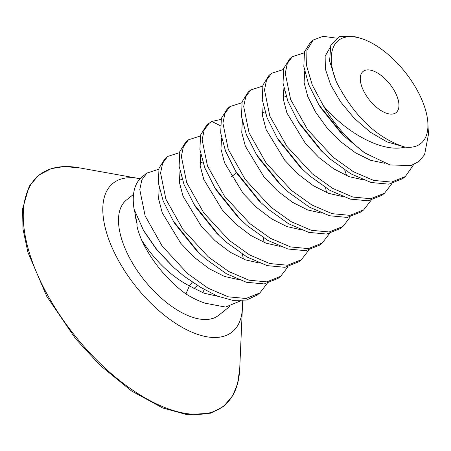 <?xml version="1.0" encoding="UTF-8"?>
<svg xmlns="http://www.w3.org/2000/svg" width="451" height="451" viewBox="0 0 451 451"><rect width="100%" height="100%" fill="white"/><g stroke="black" fill="none" stroke-linecap="round" stroke-linejoin="round"><path stroke-width="0.68" d="M413.64 164.615L405.325 176.555L391.502 182.091L373.642 180.406L353.483 171.763L333.058 157.168L307.621 129.634L290.619 99.496L285.269 73.282L287.315 63.49L292.366 56.679L304.228 52.863M292.366 56.679L289.773 58.754L283.713 68.445L283.031 83.08L287.885 101.227L297.919 121.144L323.158 152.568L330.459 159.242L350.895 173.844L371.043 182.486L388.909 184.171L402.732 178.635M391.851 183.681L384.545 193.186L370.722 198.722L352.857 197.036L332.708 188.394L312.278 173.793L286.836 146.259L269.839 116.127L264.489 89.907L266.535 80.115L271.587 73.304L283.448 69.493M271.587 73.304L268.988 75.385L262.927 85.081L262.251 99.716L267.11 117.874L277.145 137.792L302.379 169.198L309.679 175.873L330.109 190.474L350.258 199.111L368.123 200.802L381.946 195.266L384.545 193.186M371.066 200.306L363.76 209.816L349.937 215.352L332.077 213.661L311.923 205.019L291.493 190.423L266.051 162.884L249.053 132.757L243.703 106.532L245.75 96.745L250.801 89.935L262.662 86.118M250.801 89.935L248.202 92.015L242.142 101.712L241.465 116.358L246.331 134.511L256.382 154.451L281.587 185.812L288.894 192.504L309.33 207.099L329.478 215.741L347.349 217.427L361.161 211.891L363.76 209.816M230.021 106.566L227.422 108.64L221.362 118.342L220.686 132.994L225.556 151.17L235.614 171.109L260.785 202.426L268.114 209.129L288.544 223.73L308.693 232.372L326.558 234.058L340.381 228.522L342.98 226.441L329.162 231.977L311.291 230.292L291.143 221.65L270.707 207.054L245.271 179.515L228.268 149.377L222.918 123.168L224.97 113.37L230.021 106.566L241.877 102.749M346.695 175.693L344.722 170.038M350.286 216.937L342.98 226.441M146.885 173.077L142.11 176.899A82.088 40.246 -128.7 0 0 134.082 209.168L143.379 230.111L156.621 249.296L173.612 267.404L184.149 276.311L200.706 287.388L217.247 296.053L232.834 300.389L246.46 300.062L257.245 295.033L259.844 292.958L246.032 298.494L228.161 296.809L208.007 288.166L187.577 273.565L162.14 246.032L145.137 215.899L139.787 189.679L141.834 179.887L146.885 173.077L158.746 169.26M267.15 283.454L259.844 292.958M209.236 123.191L206.637 125.271L200.577 134.967L199.9 149.602L204.76 167.755L214.794 187.678L240.028 219.079L247.328 225.759L267.759 240.355L287.913 248.997L305.778 250.688L319.596 245.152L322.194 243.072L308.377 248.608L290.512 246.922L270.358 238.28L249.927 223.679L224.491 196.146L207.488 166.013L202.138 139.793L204.185 130.001L209.236 123.191L211.88 121.477L221.097 119.374M329.501 233.567L322.194 243.072M308.721 250.192L301.409 259.697L287.591 265.233L269.726 263.547L249.572 254.905L229.142 240.31L203.705 212.776L186.703 182.644L181.353 156.424L183.399 146.631L188.45 139.821L200.312 136.005M188.45 139.821L185.857 141.902L179.797 151.598L179.12 166.244L183.985 184.414L194.031 204.342L219.237 235.698L226.543 242.39L246.979 256.985L267.127 265.628L284.993 267.313L298.81 261.777L301.409 259.697M287.935 266.823L280.629 276.328L266.806 281.864L248.941 280.178L228.792 271.536L208.362 256.94L182.92 229.401L165.923 199.269L160.573 173.043L162.619 163.256L167.671 156.446L179.532 152.635M167.671 156.446L165.072 158.526L159.011 168.229L158.335 182.88L163.206 201.045L173.263 220.996L198.434 252.312L205.763 259.015L226.193 273.616L246.347 282.258L264.213 283.944L278.03 278.408L280.629 276.328M364.78 152.934A82.088 40.246 -128.7 0 1 323.468 105.872C348.133 134.708 383.857 152.928 404.981 147.082A65.964 32.337 51.3 0 0 427.886 123.224L428.45 134.359L424.588 154.659L418.956 161.447L411.103 165.528L390.036 164.959L364.78 152.934L343.927 135.92L318.739 104.581L308.687 84.647L303.816 66.477L304.493 51.831L310.553 42.129L313.152 40.049L323.125 36.317L336.361 38.132M336.226 81.501L329.591 61.105L330.797 45.162L339.693 36.469L354.892 36.7L359.746 38.053A65.964 32.337 51.3 0 0 336.226 81.501L337.805 84.647M343.927 135.92L341.384 133.457L320.61 107.642L318.739 104.581M323.468 105.872L312.267 84.997L306.612 65.801L306.951 50.27L313.152 40.049M427.886 123.224A65.964 32.337 51.3 0 0 359.746 38.053M337.562 84.179C354.802 116.578 376.557 137.329 402.828 146.428L404.981 147.082M384.974 78.739A26.383 12.938 51.3 0 0 363.128 71.399A26.383 12.938 51.3 0 0 374.251 105.263A26.383 12.938 51.3 0 0 396.096 112.603A26.383 12.938 51.3 0 0 384.974 78.739M192.306 282.196L189.375 285.934L185.947 293.939C192.515 298.072 198.936 301.167 205.211 303.213L225.585 307.075L240.687 300.794M133.535 194.347L126.494 199.979A73.823 36.193 -128.7 0 0 157.613 294.728A73.823 36.193 51.3 0 0 218.729 315.266L229.66 306.522M185.947 293.939A73.823 36.193 -128.7 0 1 172.553 282.777A73.823 36.193 51.3 0 1 141.704 240.236C155.251 261.061 171.138 276.294 189.375 285.934L204.083 293.212L217.771 296.262L204.083 293.212L189.375 285.934M134.516 210.561L137.16 224.277C136.439 225.725 137.955 231.047 141.704 240.236M137.16 224.277A73.823 36.193 -128.7 0 1 135.509 217.156L135.362 216.345M242.21 300.699A95.279 46.712 51.3 0 1 242.373 308.253A95.279 46.712 51.3 0 1 153.255 305.513A95.279 46.712 -128.7 0 1 103.256 217.038A95.279 46.712 -128.7 0 1 138.525 178.455A95.279 46.712 -128.7 0 1 140.086 178.759M204.286 289.587L202.668 292.682M197.51 285.517L193.84 288.539M363.252 179.864L349.159 176.668L334.022 169.012L319.077 157.653L305.547 143.643L286.932 112.998L283.307 99.192L283.893 88.142L283.307 99.192L286.932 112.998L305.547 143.643L319.077 157.653L334.022 169.012L349.159 176.668L363.252 179.864M342.467 196.489L328.379 193.293L313.236 185.643L298.291 174.278L284.767 160.268L266.152 129.623L262.527 115.817L263.113 104.773L262.527 115.817L266.152 129.623L284.767 160.268L298.291 174.278L313.236 185.643L328.379 193.293L342.467 196.489M283.042 95.618L286.199 96.565L283.042 95.618M321.687 213.12L307.593 209.924L292.457 202.273L277.512 190.908L263.982 176.899L245.367 146.254L241.742 132.447L242.328 121.398L241.742 132.447L245.367 146.254L263.982 176.899L277.512 190.908L292.457 202.273L307.593 209.924L321.687 213.12M262.262 112.243L265.419 113.19L262.262 112.243M325.554 187.717L326.535 192.577L325.554 187.717M300.902 229.751L286.813 226.549L271.671 218.898L256.726 207.539L243.196 193.524L224.587 162.884L220.956 149.072L221.548 138.029L220.956 149.072L224.587 162.884L243.196 193.524L256.726 207.539L271.671 218.898L286.813 226.549L300.902 229.751M299.729 124.11L320.74 150.217L299.729 124.11L297.919 121.144M278.943 140.74L299.96 166.847L278.943 140.74L277.145 137.792M283.341 90.662L284.508 90.769L283.341 90.662M258.175 157.388L279.169 183.472L258.175 157.388L256.382 154.451M237.406 174.041L258.372 200.086L237.406 174.041L235.614 171.109M280.116 246.376L266.028 243.179L250.886 235.529L235.941 224.164L222.416 210.155L203.801 179.509L200.176 165.703L200.763 154.659L200.176 165.703L203.801 179.509L222.416 210.155L235.941 224.164L250.886 235.529L266.028 243.179L280.116 246.376M259.336 263.006L245.243 259.81L230.106 252.16L215.161 240.795L201.631 226.785L183.016 196.14L179.391 182.334L179.977 171.284L179.391 182.334L183.016 196.14L201.631 226.785L215.161 240.795L230.106 252.16L245.243 259.81L259.336 263.006M199.911 162.129L203.068 163.076L199.911 162.129M263.204 237.604L264.185 242.463L263.204 237.604M238.551 279.637L224.463 276.435L209.32 268.785L194.375 257.42L180.851 243.41L162.236 212.765L158.611 198.959L159.197 187.915L158.611 198.959L162.236 212.765L180.851 243.41L194.375 257.42L209.32 268.785L224.463 276.435L238.551 279.637M179.126 178.759L182.283 179.707L179.126 178.759M242.424 254.229L243.399 259.088L242.424 254.229M216.598 190.626L237.609 216.734L216.598 190.626L214.8 187.678M220.99 140.549L222.157 140.656L220.99 140.549M195.92 207.432L216.818 233.359L195.824 207.274L194.031 204.337M196.022 249.972L175.056 223.927L196.022 249.972L198.434 252.312M402.828 146.428L386.964 141.879L370.203 132.104L354.21 118.241L340.578 101.864L330.645 84.799L325.351 68.969L325.143 56.149L329.935 47.795M384.748 163.273L370.649 160.297L355.427 152.776L340.347 141.456L326.671 127.419L315.52 111.972L307.796 96.57L304.104 82.646L304.679 71.517M220.308 125.682L211.88 121.477M173.612 267.404L156.711 249.82L144.072 231.329M101.498 364.774A147.765 72.442 -128.7 0 1 23.965 227.558A147.765 72.442 -128.7 0 1 78.654 167.721L63.794 166.594L51.239 168.651L38.679 175.174L29.208 186.291L22.55 209.067L23.018 229.221L27.928 252.318L46.819 296.448L75.774 338.989L100.359 365.586L131.686 391.073L162.687 407.969L187.058 414.683L210.741 413.184L223.668 406.379L232.784 395.561L237.547 383.762L239.706 369.014A147.765 72.442 51.3 0 1 101.498 364.774M402.726 178.635L405.325 176.555M144.14 231.448L143.379 230.111M138.525 178.455L78.654 167.721M242.373 308.253L239.706 369.014M231.38 176.809L236.566 172.66M237.609 216.734L240.033 219.079M216.818 233.359L219.237 235.698M175.061 223.927L173.263 220.996M320.74 150.217L323.164 152.562M299.96 166.847L302.379 169.193M279.169 183.472L281.587 185.812M258.372 200.092L260.785 202.426M320.61 107.642L320.385 107.276"/></g></svg>
